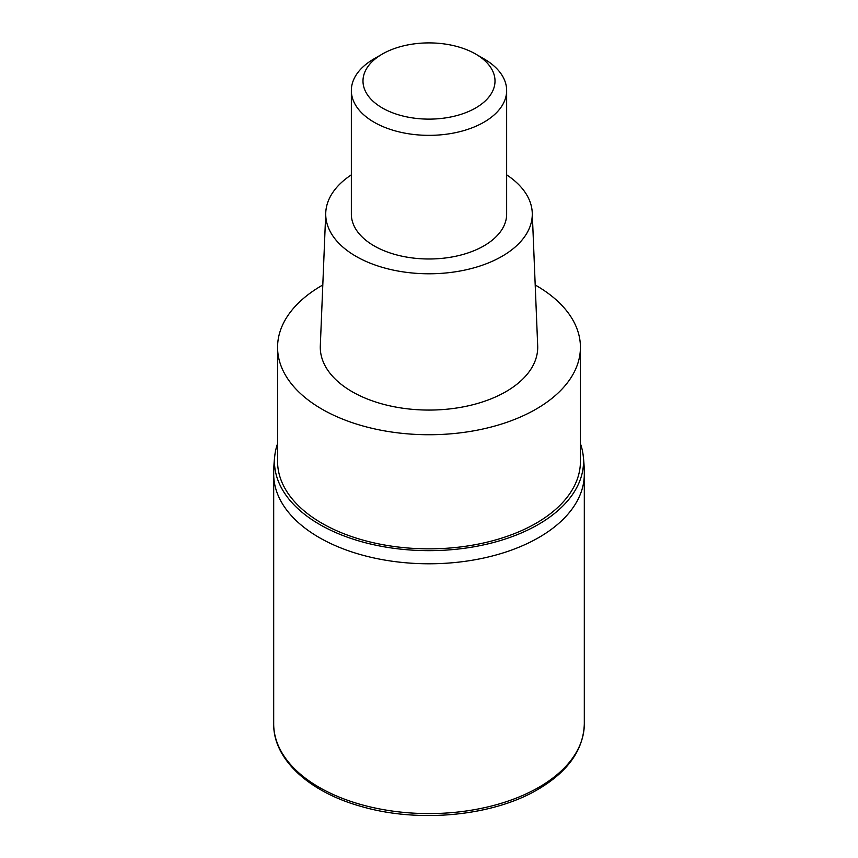 <?xml version="1.0" encoding="UTF-8"?>
<svg xmlns="http://www.w3.org/2000/svg" width="858" height="858" viewBox="0 0 858 858"><rect width="100%" height="100%" fill="white"/><g stroke="black" fill="none" stroke-linecap="round" stroke-linejoin="round"><path stroke-width="1.29" d="M277.574 443.64A154.526 89.221 0 0 0 274.86 455.094A155.309 155.309 0 0 0 273.691 474.109A155.309 89.661 180 0 0 369.562 556.96A155.309 89.661 180 0 0 538.824 537.516A155.309 89.661 180 0 0 584.309 474.12A155.309 89.661 180 0 1 538.824 537.516A155.309 89.661 180 0 1 369.562 556.96A155.309 89.661 180 0 1 273.691 474.12L273.691 723.927A155.309 89.661 0 0 0 369.562 806.767A155.309 89.661 0 0 0 538.824 787.333A155.309 89.661 0 0 0 584.309 723.927C583.483 749.828 568.007 771.674 537.859 789.467C492.664 816.269 418.189 823.294 360.886 806.359C308.848 791.88 273.219 759.094 273.691 723.927M274.86 455.094A154.526 89.221 0 0 0 364.822 542.588A154.526 89.221 0 0 0 538.266 524.517A154.526 89.221 0 0 0 583.14 455.094A154.526 89.221 0 0 0 580.426 443.64M277.574 347.308L277.574 461.432A151.426 87.419 0 0 0 371.053 542.202A151.426 87.419 0 0 0 536.078 523.251A151.426 87.419 0 0 0 580.426 461.432L580.426 347.308A151.426 87.419 180 0 1 536.078 409.127A151.426 87.419 180 0 1 371.053 428.078A151.426 87.419 180 0 1 277.574 347.308A151.426 87.419 180 0 1 321.922 285.489A151.426 87.419 180 0 1 322.801 284.985M535.199 284.985A151.426 87.419 180 0 1 580.426 347.308M325.75 212.752L320.313 345.828A108.719 62.763 0 0 0 386.218 405.008A108.719 62.763 0 0 0 505.877 391.688A108.719 62.763 0 0 0 537.687 345.828L532.25 212.752A103.282 59.631 180 0 1 502.027 256.317A103.282 59.631 180 0 1 388.352 268.972A103.282 59.631 180 0 1 325.75 212.752A103.282 59.631 180 0 1 351.351 174.85M506.649 174.85A103.282 59.631 180 0 1 532.25 212.752M351.351 90.519L351.351 214.157A77.649 44.831 0 0 0 399.281 255.577A77.649 44.831 0 0 0 483.912 245.86A77.649 44.831 0 0 0 506.649 214.157L506.649 90.519A77.649 44.831 180 0 1 483.912 122.222A77.649 44.831 180 0 1 399.281 131.939A77.649 44.831 180 0 1 351.351 90.519A77.649 44.831 180 0 1 374.088 58.816L382.325 54.065A66.002 38.106 180 0 1 475.675 54.065A66.002 38.106 180 0 1 475.675 107.958A66.002 38.106 180 0 1 382.325 107.958A66.002 38.106 180 0 1 382.325 54.065L374.088 58.816M475.675 54.065L483.912 58.816A77.649 44.831 180 0 1 506.649 90.519M583.14 455.094A155.309 155.309 0 0 1 584.309 474.12L584.309 723.927"/></g></svg>
